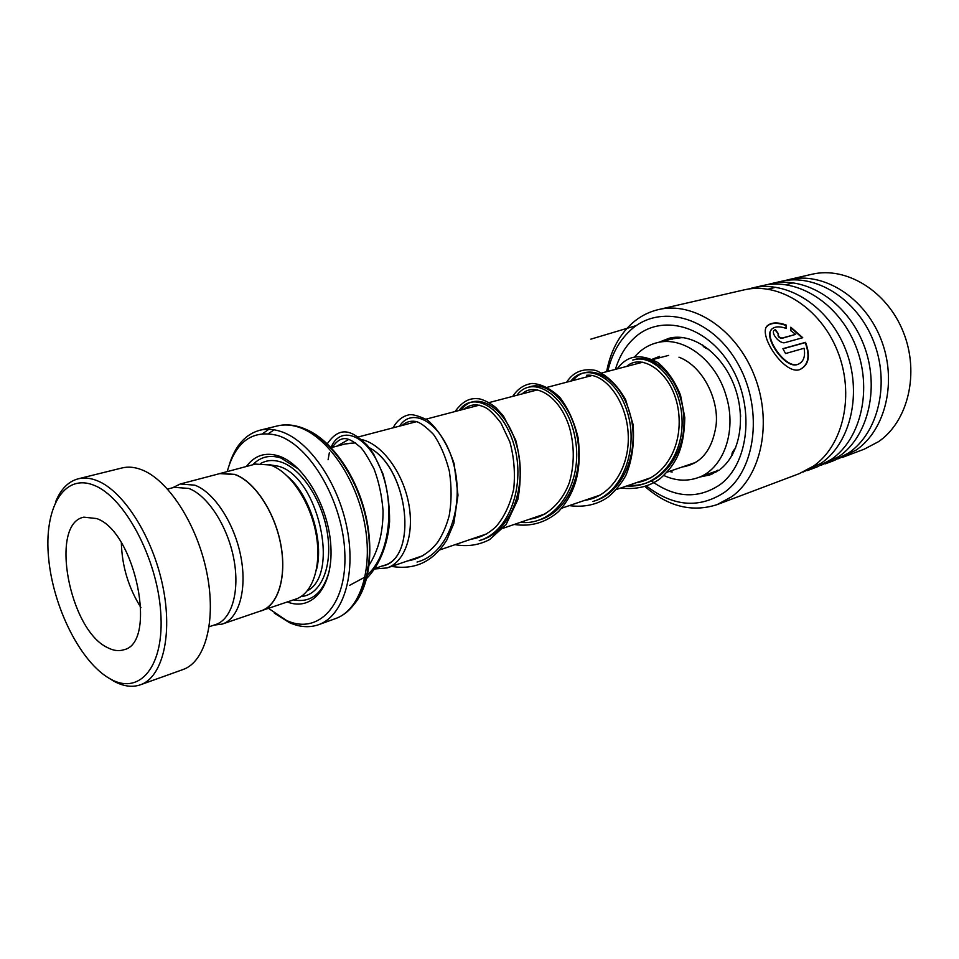 <?xml version="1.0" encoding="UTF-8"?>
<svg xmlns="http://www.w3.org/2000/svg" width="959" height="959" viewBox="0 0 959 959"><rect width="100%" height="100%" fill="white"/><g stroke="black" fill="none" stroke-linecap="round" stroke-linejoin="round"><path stroke-width="1.44" d="M214.049 625.1L222.248 624.081C238.875 618.771 247.35 589.713 240.829 556.484C234.44 523.278 214.145 492.255 194.821 485.17L180.256 483.995L172.572 487.771M222.248 624.081L261.256 610.751C278.122 605.345 286.933 576.707 280.663 544.149C274.526 511.603 254.315 481.346 234.847 474.537L219.815 473.59M330.747 447.781L346.81 443.526L355.489 442.914M355.405 442.842L345.012 444.005M336.981 446.127L348.644 439.51M361.531 439.51L363.761 440.109C383.6 446.043 403.475 474.01 408.87 504.494C414.408 534.99 404.578 562.274 387.088 567.932L375.041 568.927M268.568 608.402L286.525 620.449C318.148 635.254 346.858 605.561 344.856 553.787C343.334 502.192 310.308 445.252 277.571 435.458C252.565 429.404 235.782 441.416 227.223 471.492M229.393 464.312C235.399 445.491 245.6 434.115 260.021 430.195C266.398 428.685 273.147 429.057 280.292 431.31C308.654 440.025 338.335 482.449 347.17 528.936C356.197 575.436 342.878 616.517 318.304 624.8C309.23 627.881 299.616 627.162 289.438 622.655L274.346 613.185M259.038 611.506L295.816 599.075C312.898 593.585 322.032 565.283 315.955 533.252C310.021 501.233 289.858 471.564 270.246 464.995L255.382 464.084L217.573 474.178M287.364 601.976C311.975 611.722 333.085 586.992 330.903 547.026C329.093 507.167 303.859 463.928 278.566 455.921C265.355 451.893 254.65 455.405 246.439 466.446M293.514 599.866C311.052 603.151 323.003 593.429 329.369 570.725M298.705 469.227L280.987 458.03C269.827 454.53 260.404 456.784 252.72 464.791M261.304 610.883C278.194 605.465 287.029 576.779 280.747 544.149C274.598 511.543 254.351 481.214 234.835 474.393L220.102 473.362M316.314 570.341C324.274 542.135 310.284 495.839 288.048 476.755M381.898 566.086C418.448 560.416 409.313 468.34 369.215 447.649M369.299 447.757C408.45 468.076 418.484 557.706 383.348 565.594L375.484 568.267M93.97 485.278C63.558 472.919 43.67 508.534 48.621 558.162C53.165 607.658 80.784 662.717 110.237 678.912C139.714 695.874 164.768 666.301 160.704 612.01C157.084 557.91 124.298 496.81 93.97 485.278M55.718 501.617C60.896 488.97 68.461 481.346 78.41 478.757C84.212 477.378 90.446 478.026 97.135 480.687C123.495 490.924 152.649 536.752 162.754 585.961C173.028 635.194 162.431 677.534 140.23 684.87C132.078 687.579 123.279 686.356 113.845 681.202L109.062 678.253M107.612 647.649C113.366 650.658 118.712 651.377 123.663 649.806C157.875 643.237 135.519 531.789 96.763 518.579L83.877 517.153C49.185 523.53 69.18 630.159 107.612 647.649M174.214 487.34L188.767 488.431C207.623 495.431 227.451 525.844 233.72 558.378C240.11 590.924 231.886 619.37 215.667 624.549L209.17 626.754M121.841 468.004L122.296 467.896C128.206 466.494 134.536 467.069 141.297 469.61C167.981 479.416 197.039 524.07 206.736 572.223C216.614 620.401 205.418 662.118 182.773 669.622L140.589 684.738M121.349 542.794C121.997 566.182 128.518 587.783 140.925 607.622M646.534 486.069C673.17 506.604 699.063 508.761 724.213 492.518C756.831 469.383 763.628 406.125 736.44 361.183C709.732 315.871 659.025 303.26 630.207 330.519C619.13 340.865 611.662 354.482 607.802 371.385M606.627 371.684C610.356 351.917 618.579 336.034 631.31 324.046C639.317 316.722 648.5 311.879 658.833 309.493C693.609 301.258 736.404 329.512 754.385 375.652C772.63 421.672 761.698 475.28 731.657 496.75L717.104 504.626C692.098 512.657 668.075 506.64 645.035 486.573M842.422 457.395L864.287 449.148L878.6 441.619C908.197 421.361 919.849 372.847 903.258 331.91C886.943 290.841 846.198 266.194 812.093 274.226L811.434 274.382M717.632 504.422L799.183 473.686L813.628 466.002C843.5 445.168 854.889 394.389 837.567 351.21C820.508 307.911 778.78 281.694 744.292 289.834L743.621 289.99M803.246 472.008L821.348 463.101C851.196 442.339 862.62 391.823 845.382 348.92C828.408 305.885 786.8 279.848 752.347 287.976L748.02 289.115M807.418 470.581L817.116 466.925L831.537 459.277C861.35 438.599 872.81 388.443 855.692 345.887C838.837 303.2 797.373 277.415 762.98 285.53L762.309 285.686M821.096 465.295L839.041 456.46C868.83 435.854 880.326 385.95 863.292 343.658C846.521 301.222 805.164 275.629 770.808 283.732L766.589 284.835M825.16 463.904L834.582 460.344L848.967 452.744C878.708 432.209 890.24 382.665 873.325 340.709C856.663 298.621 815.462 273.267 781.165 281.347L780.494 281.502M838.454 458.75L856.279 449.999C885.984 429.536 897.552 380.243 880.71 338.539C864.143 296.703 823.05 271.517 788.789 279.596L784.678 280.663M775.435 329.644L778.492 333.912C777.977 336.046 779.14 337.448 781.993 338.095L795.682 334.367L790.887 330.759L790.839 327.211L802.743 337.712L785.001 342.615C779.751 344.353 770.137 332.629 774.44 330.1L775.435 329.644L774.44 330.1M786.128 325.005L786.26 328.457C780.314 326.312 775.759 326.324 772.606 328.505C762.069 334.655 785.505 370.03 798.367 364.156C803.582 361.699 805.5 356.412 804.11 348.261L785.541 353.547L782.904 348.68L805.548 342.339C810.691 356.053 808.821 365.115 799.962 369.515C784.306 375.892 756.195 332.365 768.111 325.173C772.139 322.26 778.145 322.212 786.128 325.005L785.936 328.35M771.276 329.872C763.448 337.724 785.733 370.054 797.948 364.336L798.499 364.108M782.988 348.836L805.188 342.615C810.235 355.981 808.473 364.959 799.89 369.539M766.517 326.935L767.823 325.592C771.851 322.68 777.857 322.608 785.841 325.389M795.682 334.367L781.657 338.431C778.816 337.784 777.653 336.393 778.169 334.259L778.169 334.259M790.851 327.762L802.263 337.844M778.384 333.996L775.136 330.016M717.116 470.809L697.217 477.93C686.344 481.526 675.232 480.723 663.868 475.52M735.709 447.889C732.472 451.437 731.333 453.835 732.304 455.093M740.492 414.204L740.624 416.853M702.659 344.952C702.899 346.607 704.961 348.081 708.845 349.4M672.655 338.827L682.724 337.532M652.252 359.265L659.6 356.388M634.834 356.652C640.924 349.591 648.26 344.964 656.843 342.771C682.892 335.458 715.834 359.745 726.071 395.635C737.387 431.346 723.134 469.874 697.217 477.93M628.505 365.942L629.212 364.672M684.882 466.577L683.06 466.709M672.187 472.02L670.964 470.845M479.224 540.684C510.14 531.73 525.604 484.295 514.132 445.384C503.115 406.184 472.487 390.757 459.181 410.452C472.487 390.757 503.115 406.184 514.132 445.384C525.604 484.295 510.14 531.73 479.224 540.684M520.425 522.331C556.376 526.347 583.468 482.641 575.256 438.814C567.716 394.748 532.353 373.662 516.949 395.264C532.353 373.662 567.716 394.748 575.256 438.814C583.468 482.641 556.376 526.347 520.425 522.331M592.974 501.497C623.278 492.494 638.778 447.997 627.342 412.094C616.361 375.892 585.374 362.19 570.881 381.083C585.374 362.19 616.361 375.892 627.342 412.094C638.778 447.997 623.278 492.494 592.974 501.497M626.778 485.961C658.03 488.599 684.019 456.22 682.005 418.819C680.518 381.37 653.187 353.14 632.748 360.057C653.187 353.14 680.518 381.37 682.005 418.819C684.019 456.22 658.03 488.599 626.778 485.961M793.321 282.821L785.853 284.679M775.795 287.232L768.207 289.174M636.5 325.509L590.828 339.162M307.431 590.72C340.277 574.081 317.849 476.443 278.482 466.242L269.371 464.707M301.066 596.534C320.234 595.251 332.509 568.207 327.63 534.75C322.943 501.329 301.905 468.879 281.179 462.094C273.711 459.637 266.938 460.056 260.848 463.389M260.021 430.195L277.547 425.892C284.379 424.274 291.56 424.573 299.088 426.791C328.793 435.374 358.414 477.079 366.889 522.775C375.568 568.459 361.471 609.72 335.29 618.675C359.973 610.344 373.483 569.55 364.612 523.482C355.921 477.426 326.324 435.482 297.889 426.935C290.733 424.729 283.96 424.381 277.547 425.892L277.055 426.012M268.832 429.296L262.742 433.576M268.46 433.588L274.19 429.824M301.965 427.918C326.947 435.578 353.14 469.071 364.144 509.037C375.221 549.004 369.539 589.593 351.581 607.011M699.698 477.055L709.948 474.897L719.334 469.994M615.414 369.383C619.286 356.448 625.628 345.923 634.45 337.832C660.739 313.221 706.603 324.957 730.698 365.918C755.201 406.544 749.207 463.688 719.753 484.846C697.96 499.255 675.22 497.997 651.521 481.058M720.473 469.143C741.715 452.097 746.282 413.569 732.928 382.425C719.502 350.706 690.912 332.557 669.13 338.251L658.977 342.231M349.651 585.326L365.055 577.03M367.609 574.765C391.212 552.887 394.832 501.437 379.956 467.345C365.343 432.905 339.522 425.724 330.963 447.721M329.369 452.636L328.098 459.769M417.045 562.034C448.692 554.11 464.899 505.165 453.643 464.096C442.866 422.715 412.262 405.837 399.603 426.108M480.351 540.241C511.722 532.137 527.953 484.786 516.661 445.456C505.849 405.837 474.897 390.001 461.471 409.853M539.174 519.982C566.937 512.43 583.695 474.813 577.57 439.09C571.78 403.236 546.414 379.884 528.757 387.172M593.957 501.113C624.645 492.818 640.816 448.368 629.536 412.118C618.747 375.58 587.471 361.543 572.871 380.567M628.672 485.302C660.188 487.975 686.26 455.022 683.851 417.393C681.969 379.692 654.014 351.989 633.695 359.877M318.148 543.25L317.417 543.477M220.138 473.506L180.256 483.995M668.651 355.381L652.827 359.541M642.866 362.166L601.976 372.907M592.051 375.52L547.517 387.232M537.663 389.822L489.066 402.588M479.32 405.154L426.156 419.131M416.542 421.66L358.246 436.98M335.29 618.675L318.712 624.657M695.755 462.37L667.272 472.104M651.545 477.486L616.373 489.51M600.43 494.964L561.818 508.174M545.683 513.688L503.211 528.217M486.884 533.803L440.085 549.807M423.578 555.453L387.088 567.932M304.578 498.308L303.847 498.524M174.526 487.256L167.585 489.078M122.296 467.896L78.41 478.757M762.98 285.53L752.347 287.976M744.292 289.834L658.833 309.493M781.165 281.347L770.808 283.732M812.093 274.226L788.789 279.596M718.974 470.246L717.02 470.941M672.727 338.767L656.843 342.771M708.749 473.854L712.477 473.902M715.774 472.272L717.476 470.27M731.909 454.686L732.568 454.626M674.968 337.328L672.319 339.162M682.125 337.832L681.214 337.364M673.638 338.048L670.988 339.198M678.972 357.192C703.894 366.686 719.43 401.425 715.989 425.952C712.058 450.358 700.861 464.012 682.424 466.925M366.41 569.083C377.57 553.727 383.121 534.283 383.049 510.727C381.85 495.599 378.841 481.622 373.998 468.795C367.537 456.544 362.91 449.256 360.128 446.93C349.783 438.515 342.255 433.264 332.222 447.385M407.587 560.919C419.491 558.953 429.584 552.648 437.867 541.991C442.794 534.295 446.57 525.508 449.196 515.654C451.665 501.353 451.713 486.489 449.315 471.049C445.575 456.508 440.301 444.293 433.48 434.403C425.628 426.383 419.598 422.044 415.379 421.397C410.332 420.677 405.921 422.02 402.169 425.436M470.965 539.246C480.315 537.759 488.67 533.564 496.007 526.671C504.302 516.973 510.212 504.362 513.748 488.85C515.307 472.787 514.024 457.179 509.9 442.039L500.898 422.943C494.532 414.791 489.593 409.781 486.069 407.911C477.678 403.535 470.425 403.931 464.324 409.097M529.871 519.107C543.705 517.692 561.051 505.393 569.478 482.257C574.501 464.18 574.525 446.007 569.55 427.738C559.421 394.676 534.055 382.126 522.176 393.885M584.75 500.334C610.344 497.182 629.284 468.448 628.277 436.081C627.426 400.982 604.602 372.919 586.524 375.281M636.009 482.797C663.436 478.721 683.024 448.081 678.552 411.699C673.65 372.655 641.739 352.313 626.683 366.422M364.156 580.89C378.601 567.752 387.592 546.318 389.594 521.612C389.678 504.866 387.412 488.826 382.797 473.506L373.578 453.931L367.429 445.444C353.368 431.802 340.325 423.375 326.192 445.467M391.56 566.397C416.674 570.497 433.959 560.212 446.726 540.241L453.835 523.422L457.994 495.144L454.146 463.808C447.589 444.389 438.683 429.788 427.426 419.982C417.824 415.511 411.447 413.856 408.282 415.007C402.109 416.518 397.002 420.797 392.974 427.858M455.093 544.676C467.345 546.87 478.841 545.168 489.605 539.581L506.052 524.657L517.848 499.519C521.576 479.536 520.857 459.721 515.702 440.073L503.487 416.05L495.935 407.683C490.636 403.367 485.278 400.454 479.848 398.944C471.984 397.865 464.516 398.788 454.998 411.555M514.168 524.465C530.854 526.935 545.611 522.667 558.462 511.674C574.021 494.532 582.389 472.631 578.109 437.807C574.309 421.924 568.267 408.51 559.996 397.565C550.886 388.755 541.619 384.044 532.173 383.456C524.165 384.487 517.692 388.803 512.741 396.367M569.226 505.633C584.283 507.551 597.229 504.698 608.09 497.05C615.091 491.248 621 484.079 625.819 475.532C632.077 460.512 634.51 443.537 633.12 424.633L625.556 399.483C617.248 385.11 607.383 375.437 595.947 370.474C583.06 367.992 573.29 371.9 566.661 382.197M620.677 488.035C636.105 489.809 649.279 486.669 660.188 478.625C674.309 465.678 684.067 452.133 684.798 417.668L680.53 395.12C674.92 381.322 667.44 370.498 658.078 362.658C636.404 351.042 624.705 358.738 617.105 368.939M669.178 471.456L671.72 471.948"/></g></svg>
